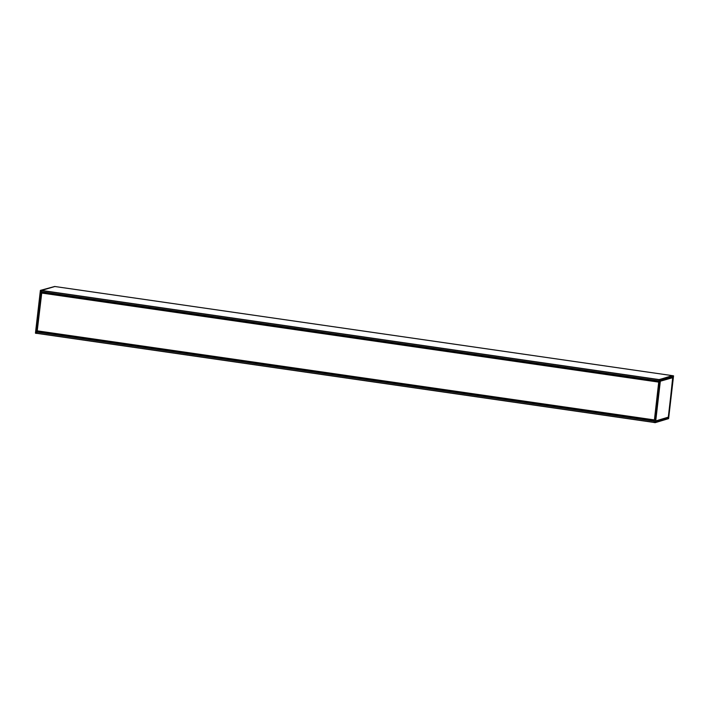 <?xml version="1.0" encoding="UTF-8"?>
<svg xmlns="http://www.w3.org/2000/svg" width="709" height="709" viewBox="0 0 709 709"><rect width="100%" height="100%" fill="white"/><g stroke="black" fill="none" stroke-linecap="round" stroke-linejoin="round"><path stroke-width="1.06" d="M37.444 331.794L654.31 420.836L37.444 331.794L37.515 330.979M37.214 330.935L654.203 420.003L37.214 330.935L41.751 292.87L658.741 381.929L654.478 419.373M658.723 382.47L658.741 381.929L41.751 292.87M36.611 333.327L654.115 422.458L36.611 333.327L37.497 330.979M41.406 291.851L658.918 380.99L41.406 291.851L41.574 290.442L54.85 286.507L672.327 375.637L54.85 286.507M54.885 286.516L41.503 290.406L36.514 333.301L35.45 333.115L40.395 290.38L41.459 290.53M40.395 290.38L35.45 333.115L40.395 290.38L54.868 286.445L41.503 290.406M655.125 422.67L654.123 422.449L659.069 379.678L660.106 379.714L655.249 422.582L654.123 422.449M672.469 375.602L659.069 379.678M668.002 417.309L668.445 417.645L672.761 376.993M668.357 417.893L655.577 421.563M673.116 376.825L660.363 380.6L655.612 421.669M672.876 377.649L668.312 417.149L672.876 377.64L660.327 381.212L655.728 420.942L668.303 417.149L655.807 420.916M655.213 422.653L668.605 418.62L673.55 375.885L668.605 418.62L655.249 422.582L660.194 379.847L673.55 375.885M660.363 380.6L673.036 376.913L660.274 380.839M660.256 381.07L672.779 377.516L660.239 381.194M658.909 381.017L42.026 291.966M658.608 381.965L41.618 292.906M658.564 382.089L41.574 293.03M654.185 419.896L37.196 330.837M654.318 420.738L37.426 331.688M35.547 333.239L36.522 333.398L35.45 333.115M655.577 421.518L668.268 417.761L655.595 421.359M655.612 421.199L667.86 417.353M655.728 420.942L668.312 417.149M655.657 420.827L660.23 381.318M672.611 377.489L672.664 377.028M668.445 417.645L673.142 377.028M672.362 377.33L660.274 380.91M673.453 375.761L659.113 379.554M41.574 290.442L659.095 379.581M36.593 333.221L654.132 422.36M36.735 332.034L654.265 421.173M36.771 331.909L654.283 421.049M41.53 290.566L659.069 379.705M41.397 291.745L658.927 380.884M660.283 380.839L655.515 421.536M654.132 422.555L668.605 418.62"/></g></svg>
